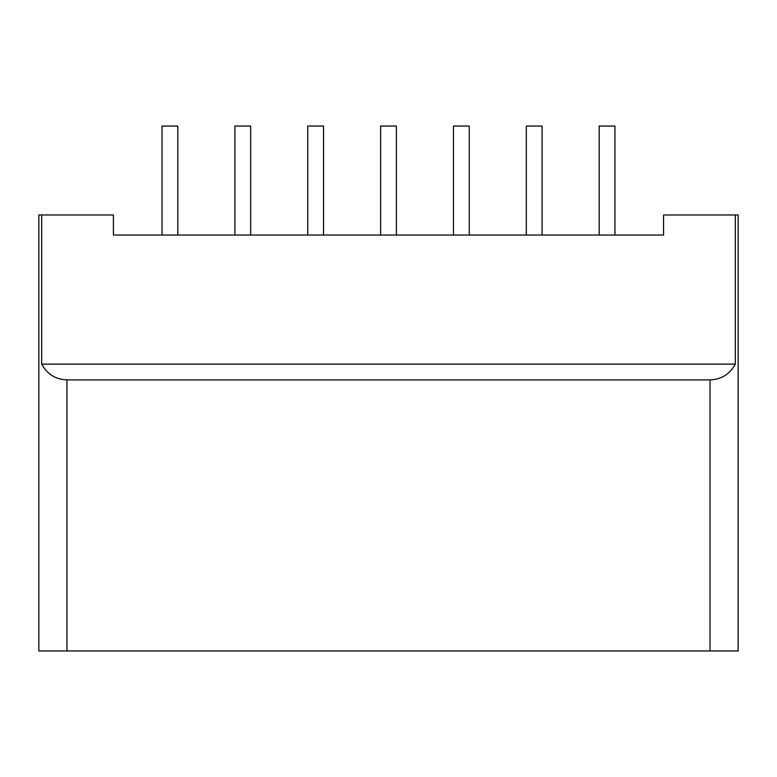 <?xml version="1.0" encoding="UTF-8"?>
<svg xmlns="http://www.w3.org/2000/svg" width="777" height="777" viewBox="0 0 777 777"><rect width="100%" height="100%" fill="white"/><g stroke="black" fill="none" stroke-linecap="round" stroke-linejoin="round"><path stroke-width="1.17" d="M663.577 214.967L663.577 235.042L113.423 235.042L113.423 214.967L41.696 214.967L41.696 364.122C47.135 374.164 55.546 379.429 66.958 379.895L710.042 379.895C721.454 379.429 729.865 374.164 735.304 364.122L735.304 214.967L663.577 214.967M41.696 214.967L38.85 214.967L38.85 650.951L738.15 650.951L738.15 214.967L735.304 214.967M738.15 650.951L738.15 214.967M396.387 235.042L396.387 126.049L380.613 126.049L380.613 235.042M453.467 235.042L453.467 126.049L469.24 126.049L469.24 235.042M526.32 235.042L526.32 126.049L542.103 126.049L542.103 235.042M599.184 235.042L599.184 126.049L614.957 126.049L614.957 235.042M735.304 364.122L41.696 364.122M323.533 235.042L323.533 126.049L307.76 126.049L307.76 235.042M250.68 235.042L250.68 126.049L234.897 126.049L234.897 235.042M177.816 235.042L177.816 126.049L162.043 126.049L162.043 235.042M710.042 650.951L710.042 379.895M66.958 650.951L66.958 379.895"/></g></svg>
